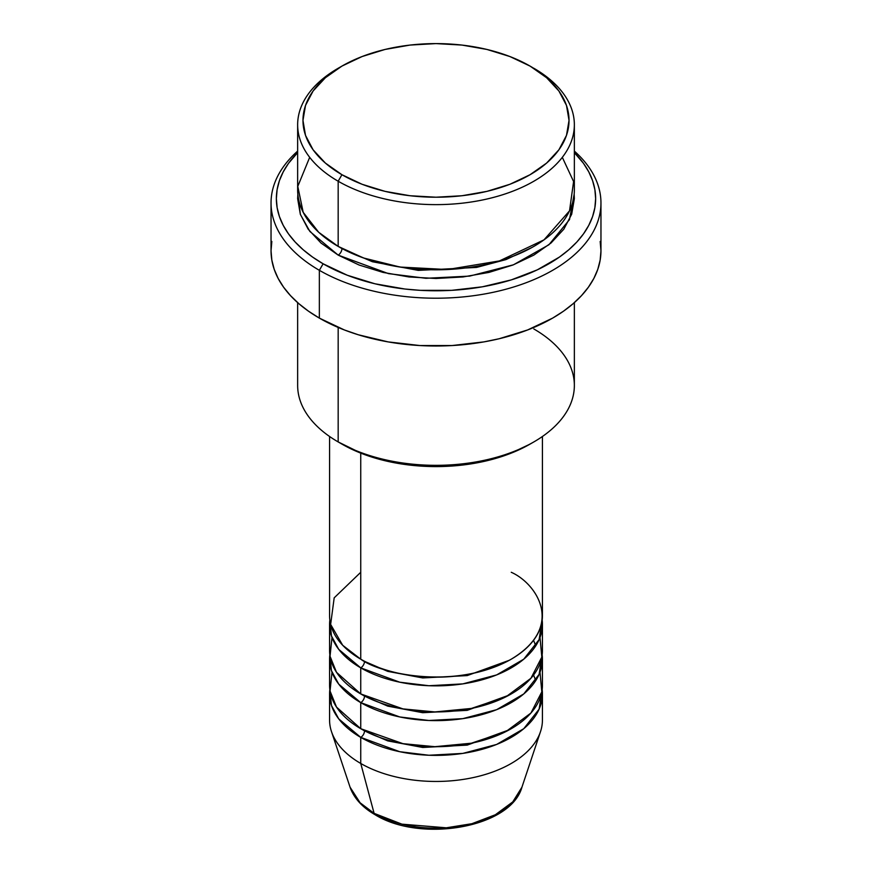 <?xml version="1.0" encoding="UTF-8"?>
<svg xmlns="http://www.w3.org/2000/svg" width="872" height="872" viewBox="0 0 872 872"><rect width="100%" height="100%" fill="white"/><g stroke="black" fill="none" stroke-linecap="round" stroke-linejoin="round"><path stroke-width="1.31" d="M521.936 787.187L512.769 801.891L495.351 814.753L471.894 823.702L446.29 827.801L401.927 824.16L374.11 813.347A5.319 3.074 120 0 0 375.102 814.742A5.319 3.074 -60 0 1 374.11 813.347A87.527 50.532 0 0 0 461.648 825.926A87.527 50.532 0 0 0 521.936 787.187C510.785 827.92 420.468 843.017 375.091 814.731C362.305 807.352 353.956 798.163 350.064 787.187A87.527 50.532 0 0 0 374.11 813.347L360.746 763.458L374.11 813.347L360.103 802.774L350.064 787.187L331.502 731.652A106.428 61.443 180 0 0 360.746 763.458A106.428 61.443 0 0 0 476.733 776.778A106.428 61.443 0 0 0 542.428 720.01L542.428 693.938A106.428 61.443 180 0 1 476.733 750.705A106.428 61.443 180 0 1 360.746 737.385L338.739 718.888L331.469 705.503L329.834 689.589A106.428 61.443 180 0 0 329.572 693.938L329.572 720.01A106.428 61.443 0 0 0 360.746 763.458L360.746 737.385L360.746 763.458A106.428 61.443 180 0 0 467.185 778.761A106.428 61.443 180 0 0 540.498 731.652L521.936 787.187M360.746 572.283L334.183 597.843L330.641 624.417L342.685 645.269L360.746 659.178A106.428 61.443 0 0 0 476.733 672.497A106.428 61.443 0 0 0 542.428 615.73L542.428 436.49M364.507 661.249A5.319 3.074 -60 0 1 364.507 661.347L362.676 660.268L364.507 661.347A5.319 3.074 -60 0 1 360.746 667.865L338.739 649.368L331.469 635.982L329.834 620.079A106.428 61.443 180 0 0 329.572 624.417L329.572 650.49A106.428 61.443 0 0 0 360.746 693.938A106.428 61.443 0 0 0 476.733 707.257A106.428 61.443 0 0 0 542.428 650.49L542.428 624.417A106.428 61.443 180 0 1 476.733 681.185A106.428 61.443 180 0 1 360.746 667.865L360.746 693.938L360.746 667.865A106.428 61.443 180 0 1 329.572 624.417M331.992 637.454L330.041 656.256L336.505 672.312L360.746 693.938L402.995 708.903L434.888 711.933L471.371 708.446L505.989 696.783L530.917 678.285L541.817 657.085L540.008 637.454M542.428 659.178A106.428 61.443 180 0 0 542.166 654.828L539.114 674.383L523.756 693.949L496.648 709.677L462.803 718.648L428.904 720.49L399.758 716.958L360.746 702.625A5.319 3.074 120 0 0 364.507 696.107L362.676 695.028L364.507 696.107A5.319 3.074 -60 0 1 360.746 702.625L338.739 684.128L331.469 670.742L329.834 654.828A106.428 61.443 180 0 0 329.572 659.178L329.572 685.25A106.428 61.443 0 0 0 360.746 728.698A106.428 61.443 0 0 0 476.733 742.018A106.428 61.443 0 0 0 542.428 685.25L542.428 659.178A106.428 61.443 180 0 1 476.733 715.945A106.428 61.443 180 0 1 360.746 702.625L360.746 728.698L360.746 702.625A106.428 61.443 180 0 1 329.572 659.178M331.992 672.214L330.041 691.016L336.505 707.072L360.746 728.698L402.995 743.663L434.888 746.694L471.371 743.206L505.989 731.543L530.917 713.045L541.817 691.845L540.008 672.214M364.507 730.769A5.319 3.074 -60 0 1 364.507 730.867L362.676 729.788L364.507 730.867A5.319 3.074 -60 0 1 360.746 737.385A106.428 61.443 180 0 1 329.572 693.938M309.68 157.341L297.777 186.39L303.194 212.321L318.727 232.312L338.173 246.405L338.173 181.234L341.933 174.716A133.035 76.812 180 0 1 341.933 66.098A133.035 76.812 180 0 1 530.067 66.098L509.913 56.549L486.914 49.442L461.953 45.072L436 43.6L410.047 45.072L385.086 49.442L362.087 56.549L341.933 66.098L325.387 77.739L313.092 91.015L305.516 105.425L302.966 120.412L305.516 135.389L313.092 149.799L325.387 163.075L341.933 174.716L362.087 184.275L385.086 191.371L410.047 195.742L436 197.214L461.953 195.742L486.914 191.371L509.913 184.275L530.067 174.716L546.613 163.075L558.908 149.799L566.484 135.389L569.034 120.412L566.484 105.425L558.908 91.015L546.613 77.739L530.067 66.098A133.035 76.812 180 0 1 530.067 174.716A133.035 76.812 180 0 1 341.933 174.716L338.173 181.234A138.354 79.875 0 0 0 533.827 181.234A138.354 79.875 0 0 0 533.838 68.267A138.354 79.875 0 0 0 533.827 68.267A138.354 79.875 180 0 1 574.354 124.751A138.354 79.875 180 0 1 488.952 198.554A138.354 79.875 180 0 1 338.173 181.234L338.173 246.405A138.354 79.875 0 0 0 488.952 263.726A138.354 79.875 0 0 0 574.354 189.922L574.354 124.751M533.827 328.962A138.354 79.875 180 0 1 533.838 441.93A138.354 79.875 180 0 1 338.173 441.93L341.933 444.099A133.035 76.812 0 0 0 530.067 444.099L509.913 453.658L486.914 460.754L461.953 465.125L436 466.596L410.047 465.125L385.086 460.754L362.087 453.658L338.173 441.93A138.354 79.875 0 0 0 488.952 459.25A138.354 79.875 0 0 0 574.354 385.446L574.354 302.617M319.348 270.309A164.961 95.244 0 0 0 539.812 276.98A164.961 95.244 0 0 0 574.354 151.096A164.961 95.244 180 0 1 600.961 202.958A164.961 95.244 180 0 1 499.133 290.954A164.961 95.244 180 0 1 319.348 270.309L319.348 318.106A164.961 95.244 0 0 0 499.133 338.75A164.961 95.244 0 0 0 600.961 250.755L600.165 260.085L597.789 269.339L593.865 278.397L588.404 287.204L581.482 295.652L573.166 303.663L563.519 311.173L552.652 318.106L527.647 329.943L499.133 338.75L483.884 341.9L452.165 345.541L419.835 345.541L388.116 341.9L358.239 334.75L344.353 329.943L319.348 318.106L319.348 270.309A164.961 95.244 180 0 1 271.039 202.958A164.961 95.244 180 0 1 297.646 151.096A164.961 95.244 0 0 0 319.348 270.309L323.12 263.791L319.348 270.309M574.354 152.633A159.641 92.17 180 0 1 533.108 271.77A159.641 92.17 180 0 1 323.12 263.791L347.307 275.247L374.906 283.771L404.859 289.014L420.348 290.343L451.652 290.343L482.347 286.812L511.254 279.901L537.272 269.862L559.41 257.087L568.74 249.817L576.795 242.067L583.488 233.892L588.764 225.368L592.578 216.594L594.878 207.645L595.641 198.62L594.878 189.584L592.578 180.635L588.764 171.86L583.488 163.347L574.354 152.633M341.933 248.585L340.08 247.495L341.933 248.585A5.319 3.074 -60 0 1 338.173 255.104L309.92 231.505L300.404 214.501L297.853 194.271L297.646 198.62L300.306 214.196L308.176 229.183L320.961 242.994L338.173 255.104A5.319 3.074 120 0 0 341.933 248.585L372.399 261.731L418.233 270.385L476.515 267.432L505.967 259.594L531.92 247.495L505.967 259.594L476.515 267.432L418.233 270.385L372.399 261.731L341.933 248.585M364.507 661.347L387.757 671.375L422.746 677.947L467.218 675.593L509.324 660.268L467.218 675.593L422.746 677.947L387.757 671.375L364.507 661.347A5.319 3.074 120 0 1 360.746 667.865L399.758 682.198L428.904 685.73L462.803 683.888L496.648 674.917L523.756 659.188L539.114 639.623L542.166 620.079A106.428 61.443 180 0 1 542.428 624.417M360.746 453.135L360.746 659.178L360.746 453.135M338.173 327.436L338.173 441.93L338.173 327.436M364.507 730.867L387.757 740.895L422.746 747.468L467.218 745.113L509.324 729.788L467.218 745.113L422.746 747.468L387.757 740.895L364.507 730.867A5.319 3.074 120 0 1 360.746 737.385L399.758 751.708L428.904 755.25L462.803 753.408L496.648 744.437L523.756 728.709L539.114 709.143L542.166 689.589A106.428 61.443 180 0 1 542.428 693.938M404.477 824.781L419.923 827.484L436 828.4L452.078 827.484L467.523 824.781M341.933 66.098L338.162 68.267A138.354 79.875 0 0 0 338.173 181.234A138.354 79.875 180 0 1 297.646 124.751A138.354 79.875 180 0 1 340.08 67.188M297.646 124.751L297.646 189.922A138.354 79.875 0 0 0 338.173 246.405L363.613 258.003L400.074 267.061L447.347 269.535L499.416 260.924L543.997 239.855L569.525 210.85L573.591 181.54L562.32 157.341M297.646 152.633L288.512 163.347L283.237 171.86L279.422 180.635L277.122 189.584L276.359 198.62L277.122 207.645L279.422 216.594L283.237 225.368L288.512 233.892L295.205 242.067L303.26 249.817L312.59 257.087L323.12 263.791A159.641 92.17 180 0 1 297.646 152.633M574.158 194.271L574.354 198.62L571.694 214.196L563.824 229.183L551.039 242.994L533.827 255.104L512.867 265.034L488.952 272.413L462.988 276.958L436 278.495L409.012 276.958L383.048 272.413L359.133 265.034L338.173 255.104L388.432 273.623L425.928 278.288L469.616 276.108L513.445 264.805L548.913 244.77L569.492 219.624L574.147 194.271M271.039 202.958L271.039 250.755A164.961 95.244 0 0 0 319.348 318.106L308.481 311.173L298.834 303.663L290.518 295.652L283.596 287.204L278.135 278.397L274.211 269.339L271.835 260.085L271.039 250.755L271.835 241.424M600.165 241.424L600.961 250.755L600.961 202.958M297.646 302.617L297.646 385.446A138.354 79.875 0 0 0 338.173 441.93A138.354 79.875 180 0 1 338.162 441.93M329.572 436.49L329.572 615.73A106.428 61.443 0 0 0 360.746 659.178C379.734 673.631 454.53 690.744 511.254 659.178C565.928 626.423 536.291 583.248 511.254 572.283M364.507 696.107L387.757 706.135L422.746 712.707L467.218 710.353L509.324 695.028L467.218 710.353L422.746 712.707L387.757 706.135L364.507 696.107M533.838 441.93L530.067 444.099M535.757 680.596L533.555 675.048M535.757 645.836L533.555 640.299"/></g></svg>
